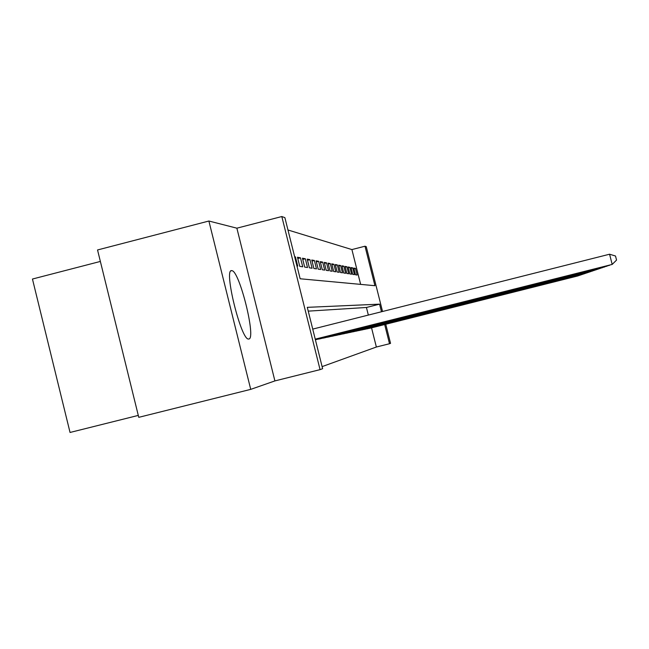 <?xml version="1.0" encoding="UTF-8"?>
<svg xmlns="http://www.w3.org/2000/svg" width="649" height="649" viewBox="0 0 649 649"><rect width="100%" height="100%" fill="white"/><g stroke="black" fill="none" stroke-linecap="round" stroke-linejoin="round"><path stroke-width="0.97" d="M231.79 270.674L231.758 270.665C223.256 268.086 241.217 340.944 248.624 339.013L248.786 338.997C256.533 339.192 239.335 270.073 231.79 270.674L231.117 270.836M360.641 284.384L351.904 249.573L364.998 246.214L366.255 246.661L382.545 311.488M100.36 261.442L32.45 279.038L70.043 432.461L138.286 415.409M250.725 389.368L138.764 417.331L97.537 249.962L208.889 221.025L250.725 389.368L274.908 380.914L320.062 369.638L281.812 216.539L284.879 217.634L300.154 278.77L374.927 285.706L364.998 246.214M274.908 380.914L236.877 228.18L208.889 221.025M236.877 228.18L281.812 216.539M351.904 249.573L287.961 229.989M368.973 328.394L370.465 328.118M366.417 328.929L367.967 328.645M363.781 329.489L365.387 329.189M361.039 330.065L362.71 329.757M358.199 330.666L359.927 330.341M355.246 331.282L357.039 330.958M352.172 331.931L354.038 331.59M348.984 332.604L350.922 332.247M345.657 333.302L347.677 332.929M342.193 334.032L344.303 333.643M338.583 334.795L340.782 334.389M334.819 335.59L337.115 335.168M330.876 336.417L333.278 335.979M326.763 337.285L329.27 336.823M322.456 338.194L325.084 337.707M317.937 339.143L320.695 338.632M315.39 339.735L604.665 266.95L316.095 339.605M294.719 257.028L295.409 256.85L294.638 256.704M297.786 258.521L300.487 257.831L297.469 257.247L299.741 266.35L302.734 266.804L300.487 257.831M302.759 259.422L305.338 258.764L302.45 258.205L304.673 267.096L307.529 267.526L305.338 258.764M307.504 260.281L309.962 259.657L307.212 259.121L309.386 267.81L312.104 268.224L309.962 259.657M312.031 261.109L314.392 260.5L311.755 259.998L313.881 268.491L316.485 268.881L314.392 260.5M316.371 261.896L318.627 261.32L316.104 260.833L318.18 269.14L320.679 269.513L318.627 261.32M320.517 262.65L322.683 262.099L320.265 261.636L322.302 269.765L324.687 270.122L322.683 262.099M324.5 263.372L326.569 262.845L324.257 262.399L326.244 270.357L328.54 270.706L326.569 262.845M328.313 264.07L330.3 263.567L328.078 263.137L330.033 270.933L332.231 271.266L330.3 263.567M331.972 264.743L333.886 264.257L331.753 263.843L333.667 271.485L335.776 271.801L333.886 264.257M335.492 265.384L337.326 264.914L335.273 264.524L337.156 272.012L339.184 272.32L337.326 264.914M338.875 266.001L340.644 265.555L338.673 265.173L340.506 272.523L342.461 272.815L340.644 265.555M342.128 266.601L343.832 266.171L341.934 265.798L343.735 273.01L345.617 273.294L343.832 266.171M345.268 267.177L346.899 266.755L345.073 266.406L346.85 273.48L348.659 273.756L346.899 266.755M348.286 267.729L349.868 267.331L348.099 266.99L349.843 273.935L351.588 274.194L349.868 267.331M351.198 268.264L352.723 267.875L351.02 267.55L352.732 274.373L354.411 274.624L352.723 267.875M296.942 265.928L297.704 266.041L295.409 256.85M355.514 274.795L357.145 275.038L355.474 268.41L353.835 268.094L355.514 274.795M322.107 366.612L376.363 347.02L371.553 327.842M368.34 315.073L366.434 307.472L308.243 311.139M385.757 324.273L390.552 343.345L389.505 343.735L384.679 324.541M376.363 347.02L389.505 343.735M381.474 311.763L379.56 304.154L307.293 307.342L322.626 368.681L320.062 369.638M366.434 307.472L379.56 304.154M354.005 268.783L355.474 268.41M315.244 339.151L612.185 264.427L315.26 339.2M312.737 329.1L609.573 254.221L612.185 264.427L616.55 260.087L615.503 256.014L609.573 254.221M315.3 339.354L609.549 265.311L315.309 339.403M315.349 339.549L607.042 266.147L315.357 339.597M318.773 339.07L602.402 267.704L319.908 338.835M323.251 338.129L600.244 268.435L324.338 337.894M327.518 337.22L598.191 269.124L328.556 337.001M331.607 336.36L596.228 269.781L332.596 336.15M335.509 335.533L594.346 270.414L336.458 335.33M339.249 334.738L592.553 271.014L340.157 334.551M342.834 333.984L590.833 271.598L343.702 333.797M346.266 333.253L589.187 272.15L347.101 333.075M349.568 332.556L587.605 272.677L350.371 332.385M352.74 331.882L586.079 273.188L353.51 331.72M355.782 331.241L584.627 273.683L356.528 331.079M358.719 330.617L583.216 274.154L359.432 330.471M361.542 330.025L581.869 274.608L362.231 329.879M364.259 329.449L580.563 275.046L364.925 329.303M366.888 328.889L579.314 275.468L367.529 328.751M369.419 328.353L578.105 275.874L370.035 328.224"/></g></svg>
